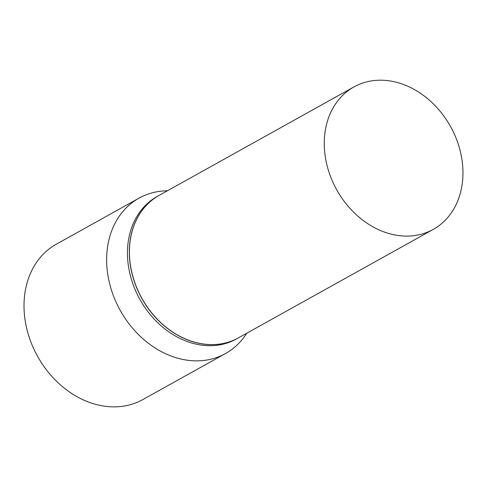 <?xml version="1.0" encoding="UTF-8"?>
<svg xmlns="http://www.w3.org/2000/svg" width="487" height="487" viewBox="0 0 487 487"><rect width="100%" height="100%" fill="white"/><g stroke="black" fill="none" stroke-linecap="round" stroke-linejoin="round"><path stroke-width="0.73" d="M324.573 136.244A81.524 65.112 -119.1 0 1 353.952 86.923A81.524 65.112 -119.1 0 1 428.566 99.482A81.524 65.112 -119.1 0 1 462.65 180.068A81.524 65.112 -119.1 0 1 433.272 229.383A81.524 65.112 -119.1 0 1 358.663 216.831A81.524 65.112 -119.1 0 1 324.573 136.244M433.272 229.383L238.429 337.875A81.524 65.112 -119.1 0 1 163.815 325.322A81.524 65.112 -119.1 0 1 129.731 244.736A81.524 65.112 -119.1 0 1 159.109 195.415L353.952 86.923M238.38 337.905A81.524 65.112 -119.1 0 1 238.332 337.929A81.524 65.112 -119.1 0 1 163.717 325.377A81.524 65.112 -119.1 0 1 129.633 244.791A81.524 65.112 -119.1 0 1 159.005 195.476A81.524 65.112 -119.1 0 1 159.054 195.445M238.332 337.929L236.451 338.976A81.524 65.112 -119.1 0 1 161.836 326.424A81.524 65.112 -119.1 0 1 127.752 245.838A81.524 65.112 -119.1 0 1 157.124 196.523L159.005 195.476M246.903 333.157L244.766 336.164A88.926 71.017 -119.1 0 1 225.53 353.525L142.91 399.529A88.926 71.017 -119.1 0 1 61.526 385.832A88.926 71.017 -119.1 0 1 24.35 297.934A88.926 71.017 -119.1 0 1 56.395 244.145L139.008 198.142A88.926 71.017 -119.1 0 1 163.9 190.934L167.583 190.697M225.53 353.525A88.926 71.017 -119.1 0 1 144.146 339.835A88.926 71.017 -119.1 0 1 106.97 251.931A88.926 71.017 -119.1 0 1 139.008 198.142"/></g></svg>
